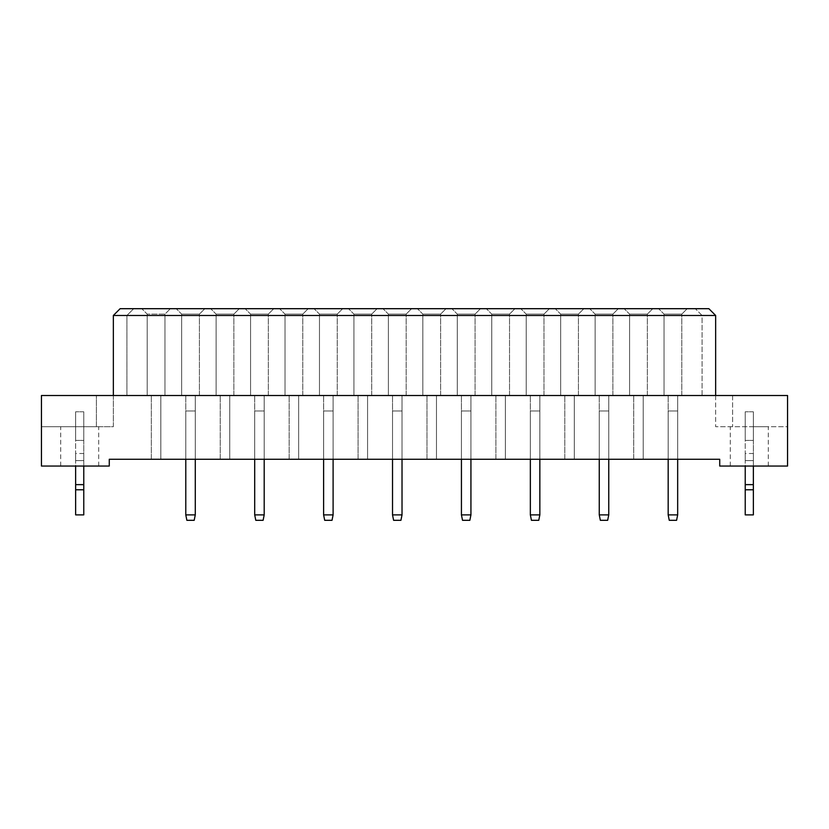 <?xml version="1.0" encoding="UTF-8"?>
<svg xmlns="http://www.w3.org/2000/svg" width="829" height="829" viewBox="0 0 829 829"><rect width="100%" height="100%" fill="white"/><g stroke="black" fill="none" stroke-linecap="round" stroke-linejoin="round"><path stroke-width="0.62" stroke-dasharray="4.14 3.11" d="M749.292 426.707L768.286 426.707L749.292 426.707M749.292 466.053L768.286 466.053L749.292 466.053M79.708 426.707L60.714 426.707L79.708 426.707M79.708 466.053L60.714 466.053L79.708 466.053M677.666 395.506L668.174 395.506L677.666 395.506L668.174 395.506L677.666 395.506L668.174 395.506L677.666 395.506L677.666 459.266L668.174 459.266L677.666 459.266L677.666 395.506L677.666 459.266L668.174 459.266L668.174 395.506L668.174 459.266L677.666 459.266L677.666 395.506L677.666 459.266L668.174 459.266L668.174 395.506L668.174 459.266L677.666 459.266L677.666 395.506M668.174 459.266L668.174 395.506L668.174 459.266L668.174 410.977L677.666 410.977L677.666 459.266M643.211 395.506L633.719 395.506L643.211 395.506L633.719 395.506L643.211 395.506L633.719 395.506L643.211 395.506L643.211 459.266L633.719 459.266L643.211 459.266L643.211 395.506L643.211 459.266L633.719 459.266L633.719 395.506L633.719 459.266L643.211 459.266L643.211 395.506L643.211 459.266L633.719 459.266L633.719 395.506L633.719 459.266L643.211 459.266L643.211 395.506M633.719 459.266L633.719 395.506L633.719 459.266M608.755 395.506L599.263 395.506L608.755 395.506L599.263 395.506L608.755 395.506L599.263 395.506L608.755 395.506L608.755 459.266L599.263 459.266L608.755 459.266L608.755 395.506L608.755 459.266L599.263 459.266L599.263 395.506L599.263 459.266L608.755 459.266L608.755 395.506L608.755 459.266L599.263 459.266L599.263 395.506L599.263 459.266L608.755 459.266L608.755 395.506M599.263 459.266L599.263 395.506L599.263 459.266L599.263 410.977L608.755 410.977L608.755 459.266M574.3 395.506L564.808 395.506L574.3 395.506L564.808 395.506L574.3 395.506L564.808 395.506L574.3 395.506L574.3 459.266L564.808 459.266L574.3 459.266L574.3 395.506L574.3 459.266L564.808 459.266L564.808 395.506L564.808 459.266L574.3 459.266L574.3 395.506L574.3 459.266L564.808 459.266L564.808 395.506L564.808 459.266L574.3 459.266L574.3 395.506M564.808 459.266L564.808 395.506L564.808 459.266M539.845 395.506L530.353 395.506L539.845 395.506L530.353 395.506L539.845 395.506L530.353 395.506L539.845 395.506L539.845 459.266L530.353 459.266L539.845 459.266L539.845 395.506L539.845 459.266L530.353 459.266L530.353 395.506L530.353 459.266L539.845 459.266L539.845 395.506L539.845 459.266L530.353 459.266L530.353 395.506L530.353 459.266L539.845 459.266L539.845 395.506M530.353 459.266L530.353 395.506L530.353 459.266L530.353 410.977L539.845 410.977L539.845 459.266M505.389 395.506L495.897 395.506L505.389 395.506L495.897 395.506L505.389 395.506L495.897 395.506L505.389 395.506L505.389 459.266L495.897 459.266L505.389 459.266L505.389 395.506L505.389 459.266L495.897 459.266L495.897 395.506L495.897 459.266L505.389 459.266L505.389 395.506L505.389 459.266L495.897 459.266L495.897 395.506L495.897 459.266L505.389 459.266L505.389 395.506M495.897 459.266L495.897 395.506L495.897 459.266M470.934 395.506L461.432 395.506L470.934 395.506L461.432 395.506L470.934 395.506L461.432 395.506L470.934 395.506L470.934 459.266L461.432 459.266L470.934 459.266L470.934 395.506L470.934 459.266L461.432 459.266L461.432 395.506L461.432 459.266L470.934 459.266L470.934 395.506L470.934 459.266L461.432 459.266L461.432 395.506L461.432 459.266L470.934 459.266L470.934 395.506M461.432 459.266L461.432 395.506L461.432 459.266L461.432 410.977L470.934 410.977L470.934 459.266M436.479 395.506L426.976 395.506L436.479 395.506L426.976 395.506L436.479 395.506L426.976 395.506L436.479 395.506L436.479 459.266L426.976 459.266L436.479 459.266L436.479 395.506L436.479 459.266L426.976 459.266L426.976 395.506L426.976 459.266L436.479 459.266L436.479 395.506L436.479 459.266L426.976 459.266L426.976 395.506L426.976 459.266L436.479 459.266L436.479 395.506M426.976 459.266L426.976 395.506L426.976 459.266M402.024 395.506L392.521 395.506L402.024 395.506L392.521 395.506L402.024 395.506L392.521 395.506L402.024 395.506L402.024 459.266L392.521 459.266L402.024 459.266L402.024 395.506L402.024 459.266L392.521 459.266L392.521 395.506L392.521 459.266L402.024 459.266L402.024 395.506L402.024 459.266L392.521 459.266L392.521 395.506L392.521 459.266L402.024 459.266L402.024 395.506M392.521 459.266L392.521 395.506L392.521 459.266L392.521 410.977L402.024 410.977L402.024 459.266M367.568 395.506L358.066 395.506L367.568 395.506L358.066 395.506L367.568 395.506L358.066 395.506L367.568 395.506L367.568 459.266L358.066 459.266L367.568 459.266L367.568 395.506L367.568 459.266L358.066 459.266L358.066 395.506L358.066 459.266L367.568 459.266L367.568 395.506L367.568 459.266L358.066 459.266L358.066 395.506L358.066 459.266L367.568 459.266L367.568 395.506M358.066 459.266L358.066 395.506L358.066 459.266M333.103 395.506L323.611 395.506L333.103 395.506L323.611 395.506L333.103 395.506L323.611 395.506L333.103 395.506L333.103 459.266L323.611 459.266L333.103 459.266L333.103 395.506L333.103 459.266L323.611 459.266L323.611 395.506L323.611 459.266L333.103 459.266L333.103 395.506L333.103 459.266L323.611 459.266L323.611 395.506L323.611 459.266L333.103 459.266L333.103 395.506M323.611 459.266L323.611 395.506L323.611 459.266L323.611 410.977L333.103 410.977L333.103 459.266M298.647 395.506L289.155 395.506L298.647 395.506L289.155 395.506L298.647 395.506L289.155 395.506L298.647 395.506L298.647 459.266L289.155 459.266L298.647 459.266L298.647 395.506L298.647 459.266L289.155 459.266L289.155 395.506L289.155 459.266L298.647 459.266L298.647 395.506L298.647 459.266L289.155 459.266L289.155 395.506L289.155 459.266L298.647 459.266L298.647 395.506M289.155 459.266L289.155 395.506L289.155 459.266M264.192 395.506L254.7 395.506L264.192 395.506L254.7 395.506L264.192 395.506L254.7 395.506L264.192 395.506L264.192 459.266L254.7 459.266L264.192 459.266L264.192 395.506L264.192 459.266L254.7 459.266L254.7 395.506L254.7 459.266L264.192 459.266L264.192 395.506L264.192 459.266L254.7 459.266L254.7 395.506L254.7 459.266L264.192 459.266L264.192 395.506M254.7 459.266L254.7 395.506L254.7 459.266L254.7 410.977L264.192 410.977L264.192 459.266M229.737 395.506L220.245 395.506L229.737 395.506L220.245 395.506L229.737 395.506L220.245 395.506L229.737 395.506L229.737 459.266L220.245 459.266L229.737 459.266L229.737 395.506L229.737 459.266L220.245 459.266L220.245 395.506L220.245 459.266L229.737 459.266L229.737 395.506L229.737 459.266L220.245 459.266L220.245 395.506L220.245 459.266L229.737 459.266L229.737 395.506M220.245 459.266L220.245 395.506L220.245 459.266M195.281 395.506L185.789 395.506L195.281 395.506L185.789 395.506L195.281 395.506L185.789 395.506L195.281 395.506L195.281 459.266L185.789 459.266L195.281 459.266L195.281 395.506L195.281 459.266L185.789 459.266L185.789 395.506L185.789 459.266L195.281 459.266L195.281 395.506L195.281 459.266L185.789 459.266L185.789 395.506L185.789 459.266L195.281 459.266L195.281 395.506M185.789 459.266L185.789 395.506L185.789 459.266L185.789 410.977L195.281 410.977L195.281 459.266M160.826 395.506L151.334 395.506L160.826 395.506L151.334 395.506L160.826 395.506L151.334 395.506L160.826 395.506L160.826 459.266L151.334 459.266L160.826 459.266L160.826 395.506L160.826 459.266L151.334 459.266L151.334 395.506L151.334 459.266L160.826 459.266L160.826 395.506L160.826 459.266L151.334 459.266L151.334 395.506L151.334 459.266L160.826 459.266L160.826 395.506M151.334 459.266L151.334 395.506L151.334 459.266M715.655 395.506L715.655 426.707L715.655 395.506L732.608 395.506L732.608 426.707L732.608 395.506L787.55 395.506L787.55 426.707L715.655 426.707L787.55 426.707L787.55 395.506L787.55 466.053L719.727 466.053L719.727 459.266L109.273 459.266L109.273 466.053L41.45 466.053L41.45 395.506L787.55 395.506L41.45 395.506L41.45 426.707L41.45 395.506L126.91 395.506L126.91 315.476L715.655 315.476L708.868 308.689L120.132 308.689L113.345 315.476L126.91 315.476L133.697 308.689L126.91 315.476L126.91 395.506L715.655 395.506L715.655 315.476M702.09 395.506L702.09 315.476L695.303 308.689L702.09 315.476L702.09 395.506M113.345 395.506L113.345 426.707L96.392 426.707L113.345 426.707L113.345 315.476M687.231 308.689L658.609 308.689L687.231 308.689L658.609 308.689L687.231 308.689L658.609 308.689L687.231 308.689L681.811 314.118L664.039 314.118L681.811 314.118L664.039 314.118L681.811 314.118L664.039 314.118L681.811 314.118L687.231 308.689M652.775 308.689L624.154 308.689L652.775 308.689L624.154 308.689L652.775 308.689L624.154 308.689L652.775 308.689L647.356 314.118L629.584 314.118L647.356 314.118L629.584 314.118L647.356 314.118L629.584 314.118L647.356 314.118L652.775 308.689M618.32 308.689L589.699 308.689L618.32 308.689L589.699 308.689L618.32 308.689L589.699 308.689L618.32 308.689L612.89 314.118L595.129 314.118L612.89 314.118L595.129 314.118L612.89 314.118L595.129 314.118L612.89 314.118L618.32 308.689M583.865 308.689L555.243 308.689L583.865 308.689L555.243 308.689L583.865 308.689L555.243 308.689L583.865 308.689L578.435 314.118L560.663 314.118L578.435 314.118L560.663 314.118L578.435 314.118L560.663 314.118L578.435 314.118L583.865 308.689M549.409 308.689L520.788 308.689L549.409 308.689L520.788 308.689L549.409 308.689L520.788 308.689L549.409 308.689L543.979 314.118L526.208 314.118L543.979 314.118L526.208 314.118L543.979 314.118L526.208 314.118L543.979 314.118L549.409 308.689M514.954 308.689L486.333 308.689L514.954 308.689L486.333 308.689L514.954 308.689L486.333 308.689L514.954 308.689L509.524 314.118L491.752 314.118L509.524 314.118L491.752 314.118L509.524 314.118L491.752 314.118L509.524 314.118L514.954 308.689M480.499 308.689L451.878 308.689L480.499 308.689L451.878 308.689L480.499 308.689L451.878 308.689L480.499 308.689L475.069 314.118L457.297 314.118L475.069 314.118L457.297 314.118L475.069 314.118L457.297 314.118L475.069 314.118L480.499 308.689M446.043 308.689L417.412 308.689L446.043 308.689L417.412 308.689L446.043 308.689L417.412 308.689L446.043 308.689L440.613 314.118L422.842 314.118L440.613 314.118L422.842 314.118L440.613 314.118L422.842 314.118L440.613 314.118L446.043 308.689M411.588 308.689L382.957 308.689L411.588 308.689L382.957 308.689L411.588 308.689L382.957 308.689L411.588 308.689L406.158 314.118L388.386 314.118L406.158 314.118L388.386 314.118L406.158 314.118L388.386 314.118L406.158 314.118L411.588 308.689M377.122 308.689L348.501 308.689L377.122 308.689L348.501 308.689L377.122 308.689L348.501 308.689L377.122 308.689L371.703 314.118L353.931 314.118L371.703 314.118L353.931 314.118L371.703 314.118L353.931 314.118L371.703 314.118L377.122 308.689M342.667 308.689L314.046 308.689L342.667 308.689L314.046 308.689L342.667 308.689L314.046 308.689L342.667 308.689L337.248 314.118L319.476 314.118L337.248 314.118L319.476 314.118L337.248 314.118L319.476 314.118L337.248 314.118L342.667 308.689M308.212 308.689L279.591 308.689L308.212 308.689L279.591 308.689L308.212 308.689L279.591 308.689L308.212 308.689L302.792 314.118L285.021 314.118L302.792 314.118L285.021 314.118L302.792 314.118L285.021 314.118L302.792 314.118L308.212 308.689M273.757 308.689L245.135 308.689L273.757 308.689L245.135 308.689L273.757 308.689L245.135 308.689L273.757 308.689L268.337 314.118L250.565 314.118L268.337 314.118L250.565 314.118L268.337 314.118L250.565 314.118L268.337 314.118L273.757 308.689M239.301 308.689L210.68 308.689L239.301 308.689L210.68 308.689L239.301 308.689L210.68 308.689L239.301 308.689L233.871 314.118L216.11 314.118L233.871 314.118L216.11 314.118L233.871 314.118L216.11 314.118L233.871 314.118L239.301 308.689M204.846 308.689L176.225 308.689L204.846 308.689L176.225 308.689L204.846 308.689L176.225 308.689L204.846 308.689L199.416 314.118L181.644 314.118L199.416 314.118L181.644 314.118L199.416 314.118L181.644 314.118L199.416 314.118L204.846 308.689M170.391 308.689L141.769 308.689L170.391 308.689L141.769 308.689L170.391 308.689L141.769 308.689L170.391 308.689L164.961 314.118L147.189 314.118L164.961 314.118L170.391 308.689L164.961 314.118L147.189 314.118L141.769 308.689L147.189 314.118L164.961 314.118L147.189 314.118L164.961 314.118L170.391 308.689M96.392 426.707L41.45 426.707L96.392 426.707L96.392 395.506L96.392 426.707M147.189 395.506L164.961 395.506L147.189 395.506L147.189 314.118L141.769 308.689L147.189 314.118L141.769 308.689L147.189 314.118L147.189 395.506L164.961 395.506L164.961 314.118L164.961 395.506L147.189 395.506L147.189 314.118L147.189 395.506L164.961 395.506L164.961 314.118L164.961 395.506L147.189 395.506L147.189 314.118L147.189 395.506M164.961 395.506L164.961 314.118L164.961 395.506M181.644 395.506L199.416 395.506L181.644 395.506L181.644 314.118L176.225 308.689L181.644 314.118L176.225 308.689L181.644 314.118L176.225 308.689L181.644 314.118L181.644 395.506L199.416 395.506L199.416 314.118L199.416 395.506L181.644 395.506L181.644 314.118L181.644 395.506L199.416 395.506L199.416 314.118L199.416 395.506L181.644 395.506L181.644 314.118L181.644 395.506M199.416 395.506L199.416 314.118L199.416 395.506M216.11 395.506L233.871 395.506L216.11 395.506L216.11 314.118L210.68 308.689L216.11 314.118L210.68 308.689L216.11 314.118L210.68 308.689L216.11 314.118L216.11 395.506L233.871 395.506L233.871 314.118L233.871 395.506L216.11 395.506L216.11 314.118L216.11 395.506L233.871 395.506L233.871 314.118L233.871 395.506L216.11 395.506L216.11 314.118L216.11 395.506M233.871 395.506L233.871 314.118L233.871 395.506M250.565 395.506L268.337 395.506L250.565 395.506L250.565 314.118L245.135 308.689L250.565 314.118L245.135 308.689L250.565 314.118L245.135 308.689L250.565 314.118L250.565 395.506L268.337 395.506L268.337 314.118L268.337 395.506L250.565 395.506L250.565 314.118L250.565 395.506L268.337 395.506L268.337 314.118L268.337 395.506L250.565 395.506L250.565 314.118L250.565 395.506M268.337 395.506L268.337 314.118L268.337 395.506M285.021 395.506L302.792 395.506L285.021 395.506L285.021 314.118L279.591 308.689L285.021 314.118L279.591 308.689L285.021 314.118L279.591 308.689L285.021 314.118L285.021 395.506L302.792 395.506L302.792 314.118L302.792 395.506L285.021 395.506L285.021 314.118L285.021 395.506L302.792 395.506L302.792 314.118L302.792 395.506L285.021 395.506L285.021 314.118L285.021 395.506M302.792 395.506L302.792 314.118L302.792 395.506M319.476 395.506L337.248 395.506L319.476 395.506L319.476 314.118L314.046 308.689L319.476 314.118L314.046 308.689L319.476 314.118L314.046 308.689L319.476 314.118L319.476 395.506L337.248 395.506L337.248 314.118L337.248 395.506L319.476 395.506L319.476 314.118L319.476 395.506L337.248 395.506L337.248 314.118L337.248 395.506L319.476 395.506L319.476 314.118L319.476 395.506M337.248 395.506L337.248 314.118L337.248 395.506M353.931 395.506L371.703 395.506L353.931 395.506L353.931 314.118L348.501 308.689L353.931 314.118L348.501 308.689L353.931 314.118L348.501 308.689L353.931 314.118L353.931 395.506L371.703 395.506L371.703 314.118L371.703 395.506L353.931 395.506L353.931 314.118L353.931 395.506L371.703 395.506L371.703 314.118L371.703 395.506L353.931 395.506L353.931 314.118L353.931 395.506M371.703 395.506L371.703 314.118L371.703 395.506M388.386 395.506L406.158 395.506L388.386 395.506L388.386 314.118L382.957 308.689L388.386 314.118L382.957 308.689L388.386 314.118L382.957 308.689L388.386 314.118L388.386 395.506L406.158 395.506L406.158 314.118L406.158 395.506L388.386 395.506L388.386 314.118L388.386 395.506L406.158 395.506L406.158 314.118L406.158 395.506L388.386 395.506L388.386 314.118L388.386 395.506M406.158 395.506L406.158 314.118L406.158 395.506M422.842 395.506L440.613 395.506L422.842 395.506L422.842 314.118L417.412 308.689L422.842 314.118L417.412 308.689L422.842 314.118L417.412 308.689L422.842 314.118L422.842 395.506L440.613 395.506L440.613 314.118L440.613 395.506L422.842 395.506L422.842 314.118L422.842 395.506L440.613 395.506L440.613 314.118L440.613 395.506L422.842 395.506L422.842 314.118L422.842 395.506M440.613 395.506L440.613 314.118L440.613 395.506M457.297 395.506L475.069 395.506L457.297 395.506L457.297 314.118L451.878 308.689L457.297 314.118L451.878 308.689L457.297 314.118L451.878 308.689L457.297 314.118L457.297 395.506L475.069 395.506L475.069 314.118L475.069 395.506L457.297 395.506L457.297 314.118L457.297 395.506L475.069 395.506L475.069 314.118L475.069 395.506L457.297 395.506L457.297 314.118L457.297 395.506M475.069 395.506L475.069 314.118L475.069 395.506M491.752 395.506L509.524 395.506L491.752 395.506L491.752 314.118L486.333 308.689L491.752 314.118L486.333 308.689L491.752 314.118L486.333 308.689L491.752 314.118L491.752 395.506L509.524 395.506L509.524 314.118L509.524 395.506L491.752 395.506L491.752 314.118L491.752 395.506L509.524 395.506L509.524 314.118L509.524 395.506L491.752 395.506L491.752 314.118L491.752 395.506M509.524 395.506L509.524 314.118L509.524 395.506M526.208 395.506L543.979 395.506L526.208 395.506L526.208 314.118L520.788 308.689L526.208 314.118L520.788 308.689L526.208 314.118L520.788 308.689L526.208 314.118L526.208 395.506L543.979 395.506L543.979 314.118L543.979 395.506L526.208 395.506L526.208 314.118L526.208 395.506L543.979 395.506L543.979 314.118L543.979 395.506L526.208 395.506L526.208 314.118L526.208 395.506M543.979 395.506L543.979 314.118L543.979 395.506M560.663 395.506L578.435 395.506L560.663 395.506L560.663 314.118L555.243 308.689L560.663 314.118L555.243 308.689L560.663 314.118L555.243 308.689L560.663 314.118L560.663 395.506L578.435 395.506L578.435 314.118L578.435 395.506L560.663 395.506L560.663 314.118L560.663 395.506L578.435 395.506L578.435 314.118L578.435 395.506L560.663 395.506L560.663 314.118L560.663 395.506M578.435 395.506L578.435 314.118L578.435 395.506M595.129 395.506L612.89 395.506L595.129 395.506L595.129 314.118L589.699 308.689L595.129 314.118L589.699 308.689L595.129 314.118L589.699 308.689L595.129 314.118L595.129 395.506L612.89 395.506L612.89 314.118L612.89 395.506L595.129 395.506L595.129 314.118L595.129 395.506L612.89 395.506L612.89 314.118L612.89 395.506L595.129 395.506L595.129 314.118L595.129 395.506M612.89 395.506L612.89 314.118L612.89 395.506M629.584 395.506L647.356 395.506L629.584 395.506L629.584 314.118L624.154 308.689L629.584 314.118L624.154 308.689L629.584 314.118L624.154 308.689L629.584 314.118L629.584 395.506L647.356 395.506L647.356 314.118L647.356 395.506L629.584 395.506L629.584 314.118L629.584 395.506L647.356 395.506L647.356 314.118L647.356 395.506L629.584 395.506L629.584 314.118L629.584 395.506M647.356 395.506L647.356 314.118L647.356 395.506M664.039 395.506L681.811 395.506L664.039 395.506L664.039 314.118L658.609 308.689L664.039 314.118L658.609 308.689L664.039 314.118L658.609 308.689L664.039 314.118L664.039 395.506L681.811 395.506L681.811 314.118L681.811 395.506L664.039 395.506L664.039 314.118L664.039 395.506L681.811 395.506L681.811 314.118L681.811 395.506L664.039 395.506L664.039 314.118L664.039 395.506M681.811 395.506L681.811 314.118L681.811 395.506M185.789 410.977L195.281 410.977L195.281 514.882L185.789 514.882L185.789 410.977L195.281 410.977L195.281 514.882L185.789 514.882L185.789 410.977L195.281 410.977L195.281 514.882L194.193 520.311L195.281 514.882L185.789 514.882L185.789 410.977L195.281 410.977L195.281 514.882L194.193 520.311L186.867 520.311L194.193 520.311L195.281 514.882L185.789 514.882L186.867 520.311L185.789 514.882L185.789 410.977L195.281 410.977L195.281 514.882L185.789 514.882L185.789 410.977M185.789 514.882L186.867 520.311L194.193 520.311L186.867 520.311L185.789 514.882L186.867 520.311L194.193 520.311L195.281 514.882M254.7 410.977L264.192 410.977L264.192 514.882L254.7 514.882L254.7 410.977L264.192 410.977L264.192 514.882L254.7 514.882L254.7 410.977L264.192 410.977L264.192 514.882L263.114 520.311L264.192 514.882L254.7 514.882L254.7 410.977L264.192 410.977L264.192 514.882L263.114 520.311L255.788 520.311L263.114 520.311L264.192 514.882L254.7 514.882L255.788 520.311L254.7 514.882L254.7 410.977L264.192 410.977L264.192 514.882L254.7 514.882L254.7 410.977M323.611 410.977L333.103 410.977L333.103 514.882L323.611 514.882L323.611 410.977L333.103 410.977L333.103 514.882L323.611 514.882L323.611 410.977L333.103 410.977L333.103 514.882L332.025 520.311L333.103 514.882L323.611 514.882L323.611 410.977L333.103 410.977L333.103 514.882L332.025 520.311L324.699 520.311L332.025 520.311L333.103 514.882L323.611 514.882L324.699 520.311L323.611 514.882L323.611 410.977L333.103 410.977L333.103 514.882L323.611 514.882L323.611 410.977M392.521 410.977L402.024 410.977L402.024 514.882L392.521 514.882L392.521 410.977L402.024 410.977L402.024 514.882L392.521 514.882L392.521 410.977L402.024 410.977L402.024 514.882L400.935 520.311L402.024 514.882L392.521 514.882L392.521 410.977L402.024 410.977L402.024 514.882L400.935 520.311L393.609 520.311L400.935 520.311L402.024 514.882L392.521 514.882L393.609 520.311L392.521 514.882L392.521 410.977L402.024 410.977L402.024 514.882L392.521 514.882L392.521 410.977M461.432 410.977L470.934 410.977L470.934 514.882L461.432 514.882L461.432 410.977L470.934 410.977L470.934 514.882L461.432 514.882L461.432 410.977L470.934 410.977L470.934 514.882L469.846 520.311L470.934 514.882L461.432 514.882L461.432 410.977L470.934 410.977L470.934 514.882L469.846 520.311L462.52 520.311L469.846 520.311L470.934 514.882L461.432 514.882L462.52 520.311L461.432 514.882L461.432 410.977L470.934 410.977L470.934 514.882L461.432 514.882L461.432 410.977M254.7 514.882L255.788 520.311L263.114 520.311L255.788 520.311L254.7 514.882L255.788 520.311L263.114 520.311L264.192 514.882M323.611 514.882L324.699 520.311L332.025 520.311L324.699 520.311L323.611 514.882L324.699 520.311L332.025 520.311L333.103 514.882M392.521 514.882L393.609 520.311L400.935 520.311L393.609 520.311L392.521 514.882L393.609 520.311L400.935 520.311L402.024 514.882M461.432 514.882L462.52 520.311L469.846 520.311L462.52 520.311L461.432 514.882L462.52 520.311L469.846 520.311L470.934 514.882M83.77 466.053L83.77 411.785L83.77 440.406L75.636 440.406L75.636 411.785L75.636 514.882L75.636 460.623L75.636 514.882L83.77 514.882L75.636 514.882L83.77 514.882L83.77 460.623L83.77 514.882L83.77 489.784L75.636 489.784M75.636 484.633L83.77 484.633L83.77 440.406L75.636 440.406L83.77 440.406L75.636 440.406L75.636 466.053M83.77 411.785L75.636 411.785L83.77 411.785M83.77 460.623L83.77 453.504L83.77 460.623L75.636 460.623L75.636 453.504L75.636 460.623L83.77 460.623M83.77 484.633L83.77 489.784M753.364 466.053L753.364 411.785L753.364 440.406L745.23 440.406L745.23 411.785L745.23 514.882L745.23 460.623L745.23 514.882L753.364 514.882L745.23 514.882L753.364 514.882L753.364 460.623L753.364 514.882L753.364 489.784L745.23 489.784M745.23 484.633L753.364 484.633L753.364 440.406L745.23 440.406L753.364 440.406L745.23 440.406L745.23 466.053M753.364 411.785L745.23 411.785L753.364 411.785M753.364 460.623L753.364 453.504L753.364 460.623L745.23 460.623L745.23 453.504L745.23 460.623L753.364 460.623M753.364 484.633L753.364 489.784M530.353 410.977L539.845 410.977L539.845 514.882L530.353 514.882L530.353 410.977L539.845 410.977L539.845 514.882L530.353 514.882L530.353 410.977L539.845 410.977L539.845 514.882L538.757 520.311L539.845 514.882L530.353 514.882L530.353 410.977L539.845 410.977L539.845 514.882L538.757 520.311L531.43 520.311L538.757 520.311L539.845 514.882L530.353 514.882L531.43 520.311L530.353 514.882L530.353 410.977L539.845 410.977L539.845 514.882L530.353 514.882L530.353 410.977M599.263 410.977L608.755 410.977L608.755 514.882L599.263 514.882L599.263 410.977L608.755 410.977L608.755 514.882L599.263 514.882L599.263 410.977L608.755 410.977L608.755 514.882L607.667 520.311L608.755 514.882L599.263 514.882L599.263 410.977L608.755 410.977L608.755 514.882L607.667 520.311L600.351 520.311L607.667 520.311L608.755 514.882L599.263 514.882L600.351 520.311L599.263 514.882L599.263 410.977L608.755 410.977L608.755 514.882L599.263 514.882L599.263 410.977M668.174 410.977L677.666 410.977L677.666 514.882L668.174 514.882L668.174 410.977L677.666 410.977L677.666 514.882L668.174 514.882L668.174 410.977L677.666 410.977L677.666 514.882L676.588 520.311L677.666 514.882L668.174 514.882L668.174 410.977L677.666 410.977L677.666 514.882L676.588 520.311L669.262 520.311L676.588 520.311L677.666 514.882L668.174 514.882L669.262 520.311L668.174 514.882L668.174 410.977L677.666 410.977L677.666 514.882L668.174 514.882L668.174 410.977M530.353 514.882L531.43 520.311L538.757 520.311L531.43 520.311L530.353 514.882L531.43 520.311L538.757 520.311L539.845 514.882M599.263 514.882L600.351 520.311L607.667 520.311L600.351 520.311L599.263 514.882L600.351 520.311L607.667 520.311L608.755 514.882M668.174 514.882L669.262 520.311L676.588 520.311L669.262 520.311L668.174 514.882L669.262 520.311L676.588 520.311L677.666 514.882M730.308 466.053L730.308 426.707M60.714 466.053L60.714 426.707M98.692 466.053L98.692 426.707M768.286 466.053L768.286 426.707M83.77 453.504L75.636 453.504M753.364 453.504L745.23 453.504"/><path stroke-width="1.24" d="M719.727 466.053L787.55 466.053L787.55 395.506L41.45 395.506L41.45 466.053L109.273 466.053L109.273 459.266L719.727 459.266L719.727 466.053M715.655 395.506L715.655 315.476L113.345 315.476L113.345 395.506M113.345 315.476L120.132 308.689L708.868 308.689L715.655 315.476M195.281 459.266L195.281 514.882L194.193 520.311L186.867 520.311L185.789 514.882L185.789 459.266M185.789 514.882L195.281 514.882M264.192 459.266L264.192 514.882L263.114 520.311L255.788 520.311L254.7 514.882L254.7 459.266M254.7 514.882L264.192 514.882M333.103 459.266L333.103 514.882L332.025 520.311L324.699 520.311L323.611 514.882L323.611 459.266M323.611 514.882L333.103 514.882M402.024 459.266L402.024 514.882L400.935 520.311L393.609 520.311L392.521 514.882L392.521 459.266M392.521 514.882L402.024 514.882M470.934 459.266L470.934 514.882L469.846 520.311L462.52 520.311L461.432 514.882L461.432 459.266M461.432 514.882L470.934 514.882M83.77 489.784L75.636 489.784L75.636 514.882L83.77 514.882L83.77 484.633L75.636 484.633L75.636 466.053M83.77 484.633L83.77 466.053M75.636 489.784L75.636 484.633M753.364 489.784L745.23 489.784L745.23 514.882L753.364 514.882L753.364 484.633L745.23 484.633L745.23 466.053M753.364 484.633L753.364 466.053M745.23 489.784L745.23 484.633M539.845 459.266L539.845 514.882L538.757 520.311L531.43 520.311L530.353 514.882L530.353 459.266M530.353 514.882L539.845 514.882M608.755 459.266L608.755 514.882L607.667 520.311L600.351 520.311L599.263 514.882L599.263 459.266M599.263 514.882L608.755 514.882M677.666 459.266L677.666 514.882L676.588 520.311L669.262 520.311L668.174 514.882L668.174 459.266M668.174 514.882L677.666 514.882"/></g></svg>
